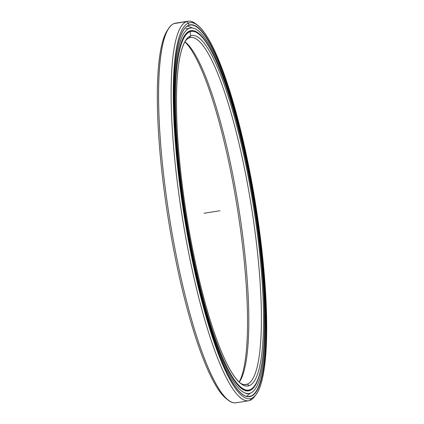 <?xml version="1.0" encoding="UTF-8"?>
<svg xmlns="http://www.w3.org/2000/svg" width="424" height="424" viewBox="0 0 424 424"><rect width="100%" height="100%" fill="white"/><g stroke="black" fill="none" stroke-linecap="round" stroke-linejoin="round"><path stroke-width="0.64" d="M184.896 41.849A177.476 33.719 -99.1 0 1 237.313 207.967A177.476 33.719 -99.1 0 1 239.109 382.151A177.476 33.719 80.9 0 0 237.313 207.967A177.476 33.719 80.9 0 0 184.896 41.849M239.21 382.247A175.722 33.385 80.9 0 0 239.221 382.236A175.722 33.385 80.9 0 0 238.686 207.749A175.722 33.385 80.9 0 0 184.975 41.732A175.722 33.385 80.9 0 0 184.965 41.722A175.722 33.385 -99.1 0 1 238.686 207.749A175.722 33.385 -99.1 0 1 239.21 382.247M244.547 384.6L247.261 384.165A175.722 33.385 80.9 0 0 250.679 202.179A175.722 33.385 80.9 0 0 190.636 37.471A175.722 33.385 80.9 0 0 189.305 37.831A175.722 33.385 -99.1 0 1 250.086 198.612A175.722 33.385 -99.1 0 1 247.261 384.165L249.254 385.628A177.476 33.719 80.9 0 0 252.11 198.22A177.476 33.719 80.9 0 0 190.721 35.828L189.305 37.831L190.721 35.828A177.476 33.719 -99.1 0 1 252.11 198.22A177.476 33.719 -99.1 0 1 249.254 385.628A177.476 33.719 -99.1 0 1 187.864 223.236A177.476 33.719 -99.1 0 1 190.721 35.828A177.476 33.719 80.9 0 0 186.147 39.803A177.476 33.719 80.9 0 0 186.687 216.033A177.476 33.719 80.9 0 0 240.938 383.709A177.476 33.719 80.9 0 0 249.254 385.628L247.261 384.165A175.722 33.385 -99.1 0 1 239.973 382.93A175.722 33.385 80.9 0 0 245.931 384.531A175.722 33.385 80.9 0 0 247.261 384.165L244.547 384.6M198.543 33.66L198.305 33.48A181.891 34.556 80.9 0 0 189.777 31.514L190.026 31.694L189.777 31.514A181.891 34.556 80.9 0 0 186.852 223.581A181.891 34.556 80.9 0 0 249.768 390.011L249.948 389.762A181.673 34.514 -99.1 0 1 187.106 223.533A181.673 34.514 -99.1 0 1 190.026 31.694A181.673 34.514 -99.1 0 1 198.543 33.66A181.673 34.514 -99.1 0 1 254.071 205.296A181.673 34.514 -99.1 0 1 254.623 385.697A181.673 34.514 -99.1 0 1 249.948 389.762L249.768 390.011A181.891 34.556 -99.1 0 1 248.39 390.387A181.891 34.556 -99.1 0 1 186.242 219.892A181.891 34.556 -99.1 0 1 189.777 31.514L188.32 31.742L189.777 31.514A181.891 34.556 -99.1 0 1 191.155 31.138A181.891 34.556 -99.1 0 1 198.421 33.57M188.632 31.551A181.891 34.556 -99.1 0 1 189.687 31.524M246.874 390.472A181.891 34.556 -99.1 0 1 245.862 390.78M254.538 385.819A181.891 34.556 -99.1 0 1 249.768 390.011A181.891 34.556 80.9 0 0 254.453 385.941L254.623 385.697M189.777 31.514L190.026 31.694A181.673 34.514 80.9 0 0 187.106 223.533A181.673 34.514 80.9 0 0 249.948 389.762A181.673 34.514 80.9 0 0 252.868 197.923A181.673 34.514 80.9 0 0 190.026 31.694L190.721 35.828L189.305 37.831A175.722 33.385 80.9 0 0 185.474 40.842A175.722 33.385 -99.1 0 1 189.305 37.831M237.413 402.403A192.194 36.517 -99.1 0 1 228.409 400.325A192.194 36.517 -99.1 0 1 169.658 218.747A192.194 36.517 -99.1 0 1 169.075 27.899A192.194 36.517 -99.1 0 1 174.026 23.601L186.587 21.598L188.579 23.055L186.587 21.598A192.194 36.517 80.9 0 0 183.497 224.545A192.194 36.517 80.9 0 0 249.98 400.399L251.395 398.396A190.434 36.183 -99.1 0 1 185.521 224.153A190.434 36.183 -99.1 0 1 188.579 23.055A190.434 36.183 -99.1 0 1 197.505 25.117A190.434 36.183 -99.1 0 1 255.72 205.036A190.434 36.183 -99.1 0 1 256.297 394.135A190.434 36.183 -99.1 0 1 251.395 398.396L249.98 400.399A192.194 36.517 -99.1 0 1 248.522 400.797A192.194 36.517 -99.1 0 1 182.855 220.65A192.194 36.517 -99.1 0 1 186.587 21.598L174.026 23.601A192.194 36.517 80.9 0 0 170.289 222.648A192.194 36.517 80.9 0 0 235.956 402.8L248.522 400.797M227.444 399.551A190.434 36.183 -99.1 0 1 168.286 218.964A190.434 36.183 -99.1 0 1 168.397 28.933A190.434 36.183 80.9 0 0 167.708 29.866A190.434 36.183 80.9 0 0 168.286 218.964A190.434 36.183 80.9 0 0 226.496 398.883L228.409 400.325M247.886 396.578L250.791 396.117A188.086 35.733 80.9 0 0 254.448 201.321A188.086 35.733 80.9 0 0 190.185 25.021A188.086 35.733 80.9 0 0 188.754 25.408A188.086 35.733 -99.1 0 1 253.817 197.505A188.086 35.733 -99.1 0 1 250.791 396.117L251.04 396.297A188.304 35.775 80.9 0 0 254.071 197.457A188.304 35.775 80.9 0 0 188.934 25.159L188.754 25.408L188.934 25.159A188.304 35.775 80.9 0 0 184.085 29.373A188.304 35.775 80.9 0 0 184.657 216.357A188.304 35.775 80.9 0 0 242.215 394.262A188.304 35.775 80.9 0 0 251.04 396.297L250.791 396.117A188.086 35.733 -99.1 0 1 242.099 394.172A188.086 35.733 80.9 0 0 249.365 396.504A188.086 35.733 80.9 0 0 250.791 396.117L247.886 396.578M184 29.495A188.086 35.733 -99.1 0 1 188.754 25.408A188.086 35.733 80.9 0 0 184 29.495M197.505 25.117L195.597 23.675A192.194 36.517 80.9 0 0 186.587 21.598A192.194 36.517 -99.1 0 1 188.044 21.2L175.483 23.203A192.194 36.517 80.9 0 0 174.026 23.601A192.194 36.517 -99.1 0 1 176.988 23.124M188.044 21.2A192.194 36.517 -99.1 0 1 196.561 24.449M255.603 395.067A192.194 36.517 -99.1 0 1 249.98 400.399A192.194 36.517 80.9 0 0 254.93 396.101L256.297 394.135M188.754 25.408L188.934 25.159A188.304 35.775 -99.1 0 1 254.071 197.457A188.304 35.775 -99.1 0 1 251.04 396.297A188.304 35.775 -99.1 0 1 185.903 223.999A188.304 35.775 -99.1 0 1 188.934 25.159L188.579 23.055A190.434 36.183 80.9 0 0 185.521 224.153A190.434 36.183 80.9 0 0 251.395 398.396A190.434 36.183 80.9 0 0 254.453 197.303A190.434 36.183 80.9 0 0 188.579 23.055L186.587 21.598L174.026 23.601M185.951 28.901L189.295 28.366A185.076 35.16 -99.1 0 1 190.699 27.984A185.076 35.16 -99.1 0 1 253.934 201.464A185.076 35.16 -99.1 0 1 250.34 393.143A185.076 35.16 -99.1 0 1 248.936 393.525A185.076 35.16 -99.1 0 1 185.696 220.045A185.076 35.16 -99.1 0 1 189.295 28.366L187.684 28.519M248.268 390.61L246.593 391.029L248.337 390.546M247.081 390.949L249.895 390.504A182.394 34.651 80.9 0 0 264.417 314.677A182.394 34.651 -99.1 0 1 249.895 390.504L247.081 390.949M229.914 98.119A182.394 34.651 80.9 0 0 191.118 30.629A182.394 34.651 80.9 0 0 189.735 31.005A182.394 34.651 80.9 0 0 186.194 219.913A182.394 34.651 80.9 0 0 248.512 390.88A182.394 34.651 80.9 0 0 249.895 390.504A182.394 34.651 -99.1 0 1 186.804 223.612A182.394 34.651 -99.1 0 1 189.735 31.005A182.394 34.651 -99.1 0 1 229.914 98.119M246.545 393.907L248.936 393.525M189.295 28.366A185.076 35.16 80.9 0 0 186.322 223.798A185.076 35.16 80.9 0 0 250.34 393.143A185.076 35.16 80.9 0 0 253.314 197.711A185.076 35.16 80.9 0 0 189.295 28.366M204.013 213.272L219.987 210.728M245.496 390.849L248.39 390.387M191.155 31.138L188.261 31.599M246.519 396.376L250.515 393.069M192.342 27.926L187.519 26.023M167.708 29.866L169.075 27.899"/></g></svg>
